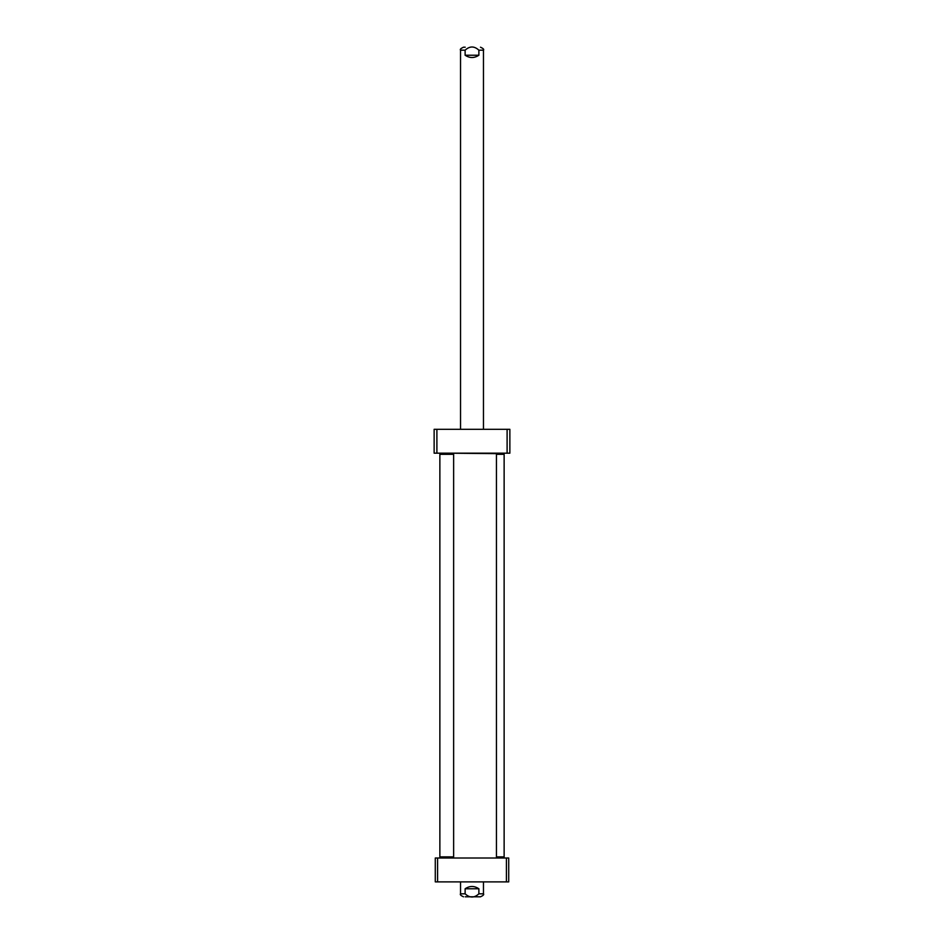 <?xml version="1.0" encoding="UTF-8"?>
<svg xmlns="http://www.w3.org/2000/svg" width="944" height="944" viewBox="0 0 944 944"><rect width="100%" height="100%" fill="white"/><g stroke="black" fill="none" stroke-linecap="round" stroke-linejoin="round"><path stroke-width="1.42" d="M507.105 453.179L436.895 453.179L436.895 429.308L509.866 429.308L509.866 453.179L507.105 453.179L507.105 429.308M436.895 453.179L434.134 453.179L434.134 429.308L436.895 429.308M508.722 858.013L506.421 858.013L506.421 881.885L508.722 881.885L508.722 858.013M506.421 858.013L435.278 858.013L435.278 881.885L506.421 881.885M437.579 858.013L437.579 881.885M496.438 454.324L504.131 454.324L496.438 453.875M496.438 857.329L504.131 856.869L496.438 856.869M495.978 858.013L448.022 858.013M448.022 453.179L496.438 453.639L496.438 857.553M465.121 888.764C469.711 885.732 474.289 885.732 478.879 888.764L478.879 893.815C474.289 898.063 469.711 898.063 465.121 893.815L465.121 888.764L478.879 888.764M465.215 896.8L480.496 896.8L465.215 896.8M453.639 454.324L439.869 454.324L453.639 454.324L453.639 856.869L439.869 856.869L439.869 454.324M439.869 856.869L453.639 856.869M478.879 55.236C474.289 58.268 469.711 58.268 465.121 55.236L465.121 50.185C469.711 45.937 474.289 45.937 478.879 50.185L478.879 55.236L465.121 55.236M465.215 47.2L463.504 47.2C460.778 48.439 459.775 49.43 460.53 50.185L460.53 429.308M478.879 893.815L483.47 893.815L483.47 881.885M460.53 881.885L460.53 893.815L465.121 893.815M465.121 50.185L460.53 50.185M483.47 429.308L483.47 50.185L478.879 50.185M504.131 454.324L504.131 856.869M460.53 893.815C459.775 894.57 460.778 895.561 463.504 896.8M483.47 893.815C484.225 894.57 483.222 895.561 480.496 896.8M483.47 50.185C484.225 49.43 483.222 48.439 480.496 47.2"/></g></svg>
